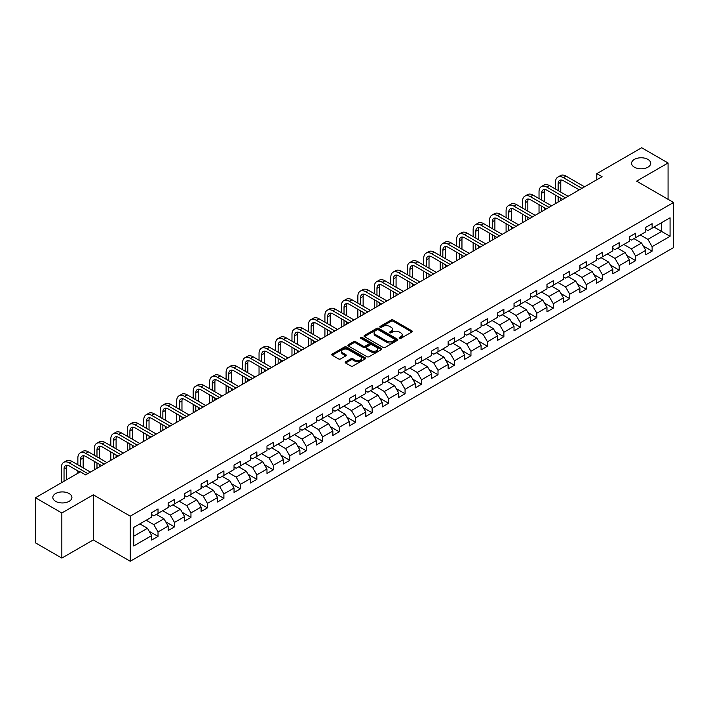<?xml version="1.0" encoding="UTF-8"?>
<svg xmlns="http://www.w3.org/2000/svg" width="709" height="709" viewBox="0 0 709 709"><rect width="100%" height="100%" fill="white"/><g stroke="black" fill="none" stroke-linecap="round" stroke-linejoin="round"><path stroke-width="1.06" d="M399.397 338.361A1.028 0.594 0 0 0 400.851 338.361L411.858 332.007A1.462 0.842 0 0 0 412.292 331.413A1.462 0.842 0 0 0 411.858 330.811L393.211 320.043A1.462 0.842 0 0 0 391.138 320.043L380.121 326.397A1.028 0.594 0 0 0 381.575 327.239L383.002 326.415A4.688 2.712 0 0 1 389.631 326.415L391.191 327.31A4.688 2.712 0 0 1 392.564 329.224A4.688 2.712 0 0 1 391.191 331.138L389.764 331.963A1.028 0.594 0 0 0 391.208 332.805L392.635 331.98A4.688 2.712 0 0 1 399.273 331.98L400.824 332.875A4.688 2.712 0 0 1 402.198 334.79A4.688 2.712 0 0 1 400.824 336.704L399.397 337.528A1.028 0.594 0 0 0 399.397 338.361L399.397 337.528M69.127 493.535A9.554 5.512 0 0 0 58.714 492.338A9.554 5.512 0 0 0 52.821 497.434A9.554 5.512 0 0 0 55.612 501.334A9.554 5.512 0 0 0 66.026 502.53A9.554 5.512 0 0 0 71.928 497.434A9.554 5.512 0 0 0 69.127 493.535M647.893 159.383A9.554 5.512 0 0 0 637.48 158.196A9.554 5.512 0 0 0 631.586 163.292A9.554 5.512 0 0 0 634.378 167.191A9.554 5.512 0 0 0 644.791 168.387A9.554 5.512 0 0 0 650.694 163.292A9.554 5.512 0 0 0 647.893 159.383M345.637 361.803A1.462 0.842 0 0 0 345.212 362.405A1.462 0.842 0 0 0 345.637 362.999L350.875 366.021A1.462 0.842 0 0 0 352.949 366.021L365.179 358.958A1.462 0.842 0 0 0 365.605 358.364A1.462 0.842 0 0 0 365.179 357.761L346.524 346.993A1.462 0.842 0 0 0 344.45 346.993L332.22 354.057A1.462 0.842 0 0 0 331.794 354.651A1.462 0.842 0 0 0 332.22 355.253L338.539 358.905A1.462 0.842 0 0 0 340.612 358.905L345.85 355.883A1.462 0.842 0 0 0 346.276 355.28A1.462 0.842 0 0 0 345.85 354.686L342.713 352.869A3.917 2.26 0 0 1 341.57 351.274A3.917 2.26 0 0 1 343.989 349.183A3.917 2.26 0 0 1 348.261 349.67L360.535 356.76A3.917 2.26 0 0 1 361.687 358.364A3.917 2.26 0 0 1 359.268 360.456A3.917 2.26 0 0 1 354.996 359.959L352.949 358.781A1.462 0.842 0 0 0 350.875 358.781L345.637 361.803L345.637 362.999M93.304 494.811L61.843 512.979L35.45 497.745L35.45 542.846L61.843 558.089L93.304 539.921L130.261 561.253L130.261 516.152L93.304 494.811L93.304 539.921M668.064 199.309L668.064 162.981L636.602 181.149L673.55 202.482L130.261 516.152M668.064 162.981L641.663 147.747L596.801 173.652L596.801 179.749M35.45 497.745L80.321 471.839L85.603 474.879L602.074 176.701L596.801 173.652M383.099 347.41A1.462 0.842 0 0 0 385.173 347.41L397.403 340.355A1.462 0.842 0 0 0 397.838 339.753A1.462 0.842 0 0 0 397.403 339.159L378.748 328.391A1.462 0.842 0 0 0 376.683 328.391L364.453 335.446A1.462 0.842 0 0 0 364.018 336.048A1.462 0.842 0 0 0 364.453 336.642L383.099 347.41M361.289 338.583A1.028 0.594 0 0 1 362.326 338.734L362.326 337.511L381.291 348.465A1.462 0.842 0 0 1 381.717 349.058A1.462 0.842 0 0 1 381.291 349.661L369.061 356.716A1.462 0.842 0 0 1 366.987 356.716L348.332 345.948L353.569 342.952L353.569 341.729L348.332 344.751A1.462 0.842 0 0 0 347.906 345.354A1.462 0.842 0 0 0 348.332 345.948L348.332 344.751M353.569 342.952A1.462 0.842 0 0 1 355.643 342.952L355.643 341.729A1.462 0.842 0 0 0 353.569 341.729M355.643 341.729L363.203 346.098A1.462 0.842 0 0 0 365.277 346.098L368.751 344.095A1.462 0.842 0 0 0 369.176 343.493A1.462 0.842 0 0 0 368.751 342.899L360.872 338.353A1.028 0.594 0 0 1 362.326 337.511M130.261 561.253L673.55 247.592L673.55 202.482M149.209 531.298L158.027 536.385L158.027 531.936L168.157 526.087L168.157 530.536L174.494 526.876L174.494 522.427L184.632 516.577L184.632 521.026L190.96 517.366L190.96 512.917L201.099 507.068L201.099 511.517L207.436 507.857L207.436 503.408L217.566 497.558L217.566 502.007L223.902 498.347L223.902 493.898L234.041 488.049L234.041 492.498L240.369 488.838L240.369 484.389L250.507 478.54L250.507 482.989L256.844 479.337L256.844 474.879L266.974 469.03L266.974 473.479L273.311 469.828L273.311 465.379L283.449 459.521L283.449 463.97L289.786 460.318L289.786 455.869L299.916 450.011L299.916 454.46L306.253 450.809L306.253 446.36L316.391 440.502L316.391 444.96L322.719 441.299L322.719 436.85L332.858 431.001L332.858 435.45L339.194 431.79L339.194 427.341L349.324 421.492L349.324 425.941L355.661 422.28L355.661 417.831L365.8 411.982L365.8 416.431L372.128 412.771L372.128 408.322L382.266 402.473L382.266 406.922L388.603 403.261L388.603 398.812L398.733 392.963L398.733 397.412L405.069 393.752L405.069 389.303L415.208 383.454L415.208 387.903L421.545 384.243L421.545 379.794L431.675 373.944L431.675 378.393L438.011 374.733L438.011 370.284L448.15 364.435L448.15 368.884L454.478 365.224L454.478 360.775L464.617 354.925L464.617 359.374L470.953 355.723L470.953 351.265L481.083 345.416L481.083 349.865L487.42 346.214L487.42 341.765L497.558 335.906L497.558 340.355L503.886 336.704L503.886 332.255L514.025 326.397L514.025 330.846L520.362 327.195L520.362 322.746L530.492 316.888L530.492 321.345L536.828 317.685L536.828 313.236L546.967 307.387L546.967 311.836L553.304 308.176L553.304 303.727L563.433 297.877L563.433 302.326L569.77 298.666L569.77 294.217L579.9 288.368L579.9 292.817L586.237 289.157L586.237 284.708L596.375 278.859L596.375 283.308L602.712 279.647L602.712 275.198L612.842 269.349L612.842 273.798L619.179 270.138L619.179 265.689L629.317 259.84L629.317 264.289L635.645 260.628L635.645 256.179L645.784 250.33L645.784 254.779L652.12 251.119L652.12 246.67L670.067 236.31L670.067 217.778L661.621 222.661L661.621 231.435L670.067 236.31M158.027 536.385L151.691 540.045L151.691 535.596L133.744 545.957L133.744 527.425L151.691 517.065L151.691 512.616L158.027 508.956L158.027 513.405L168.157 507.555L168.157 503.106L174.494 499.446L174.494 503.895L184.632 498.046L184.632 493.597L190.96 489.937L190.96 494.386L201.099 488.536L201.099 484.087L207.436 480.427L207.436 484.876L217.566 479.027L217.566 474.578L223.902 470.918L223.902 475.367L234.041 469.518L234.041 465.069L240.369 461.408L240.369 465.866L250.507 460.008L250.507 455.559L256.844 451.908L256.844 456.357L266.974 450.499L266.974 446.05L273.311 442.398L273.311 446.847L283.449 440.989L283.449 436.54L289.786 432.889L289.786 437.338L299.916 431.489L299.916 427.031L306.253 423.379L306.253 427.828L316.391 421.979L316.391 417.53L322.719 413.87L322.719 418.319L332.858 412.47L332.858 408.021L339.194 404.36L339.194 408.809L349.324 402.96L349.324 398.511L355.661 394.851L355.661 399.3L365.8 393.451L365.8 389.002L372.128 385.341L372.128 389.79L382.266 383.941L382.266 379.492L388.603 375.832L388.603 380.281L398.733 374.432L398.733 369.983L405.069 366.323L405.069 370.772L415.208 364.922L415.208 360.473L421.545 356.813L421.545 361.262L431.675 355.413L431.675 350.964L438.011 347.304L438.011 351.753L448.15 345.903L448.15 341.454L454.478 337.794L454.478 342.252L464.617 336.394L464.617 331.945L470.953 328.294L470.953 332.743L481.083 326.884L481.083 322.435L487.42 318.784L487.42 323.233L497.558 317.375L497.558 312.926L503.886 309.275L503.886 313.724L514.025 307.874L514.025 303.417L520.362 299.765L520.362 304.214L530.492 298.365L530.492 293.916L536.828 290.256L536.828 294.705L546.967 288.855L546.967 284.406L553.304 280.746L553.304 285.195L563.433 279.346L563.433 274.897L569.77 271.237L569.77 275.686L579.9 269.837L579.9 265.388L586.237 261.727L586.237 266.176L596.375 260.327L596.375 255.878L602.712 252.218L602.712 256.667L612.842 250.818L612.842 246.369L619.179 242.708L619.179 247.157L629.317 241.308L629.317 236.859L635.645 233.199L635.645 237.648L645.784 231.799L645.784 227.35L652.12 223.69L652.12 228.147L670.067 217.778M156.334 514.38L163.939 518.766L153.8 524.625L146.196 520.229M151.691 514.628L153.8 515.842L158.027 513.405M153.8 524.625L158.027 531.936M163.939 518.766L168.157 526.087M172.801 504.87L180.405 509.257L170.266 515.115L162.671 510.728M168.157 505.118L170.266 506.332L174.494 503.895M170.266 515.115L174.494 522.427M180.405 509.257L184.632 516.577M189.276 495.361L196.872 499.756L186.742 505.606L179.138 501.219M184.632 495.609L186.742 496.823L190.96 494.386M186.742 505.606L190.96 512.917M196.872 499.756L201.099 507.068M205.743 485.851L213.347 490.247L203.208 496.096L195.604 491.709M201.099 486.099L203.208 487.322L207.436 484.876M203.208 496.096L207.436 503.408M213.347 490.247L217.566 497.558M222.209 476.351L229.813 480.737L219.684 486.587L212.08 482.2M217.566 476.59L219.684 477.813L223.902 475.367M219.684 486.587L223.902 493.898M229.813 480.737L234.041 488.049M238.685 466.841L246.289 471.228L236.15 477.077L228.546 472.69M234.041 467.08L236.15 468.303L240.369 465.866M236.15 477.077L240.369 484.389M246.289 471.228L250.507 478.54M255.151 457.332L262.755 461.719L252.617 467.568L245.022 463.181M250.507 457.571L252.617 458.794L256.844 456.357M252.617 467.568L256.844 474.879M262.755 461.719L266.974 469.03M271.627 447.822L279.222 452.209L269.092 458.058L261.488 453.671M266.974 448.061L269.092 449.284L273.311 446.847M269.092 458.058L273.311 465.379M279.222 452.209L283.449 459.521M288.093 438.313L295.697 442.7L285.559 448.549L277.955 444.162M283.449 438.552L285.559 439.775L289.786 437.338M285.559 448.549L289.786 455.869M295.697 442.7L299.916 450.011M304.56 428.803L312.164 433.19L302.025 439.039L294.43 434.652M299.916 429.042L302.025 430.266L306.253 427.828M302.025 439.039L306.253 446.36M312.164 433.19L316.391 440.502M321.035 419.294L328.63 423.681L318.501 429.53L310.897 425.143M316.391 419.533L318.501 420.756L322.719 418.319M318.501 429.53L322.719 436.85M328.63 423.681L332.858 431.001M337.502 409.784L345.106 414.171L334.967 420.029L327.363 415.634M332.858 410.032L334.967 411.247L339.194 408.809M334.967 420.029L339.194 427.341M345.106 414.171L349.324 421.492M353.968 400.275L361.572 404.662L351.442 410.52L343.838 406.124M349.324 400.523L351.442 401.737L355.661 399.3M351.442 410.52L355.661 417.831M361.572 404.662L365.8 411.982M370.444 390.765L378.048 395.152L367.909 401.01L360.305 396.615M365.8 391.013L367.909 392.228L372.128 389.79M367.909 401.01L372.128 408.322M378.048 395.152L382.266 402.473M386.91 381.256L394.514 385.652L384.375 391.501L376.78 387.114M382.266 381.504L384.375 382.718L388.603 380.281M384.375 391.501L388.603 398.812M394.514 385.652L398.733 392.963M403.386 371.746L410.981 376.142L400.851 381.991L393.247 377.605M398.733 371.995L400.851 373.209L405.069 370.772M400.851 381.991L405.069 389.303M410.981 376.142L415.208 383.454M419.852 362.237L427.456 366.633L417.317 372.482L409.713 368.095M415.208 362.485L417.317 363.708L421.545 361.262M417.317 372.482L421.545 379.794M427.456 366.633L431.675 373.944M436.319 352.736L443.923 357.123L433.784 362.973L426.189 358.586M431.675 352.976L433.784 354.199L438.011 351.753M433.784 362.973L438.011 370.284M443.923 357.123L448.15 364.435M452.794 343.227L460.389 347.614L450.259 353.463L442.655 349.076M448.15 343.466L450.259 344.689L454.478 342.252M450.259 353.463L454.478 360.775M460.389 347.614L464.617 354.925M469.261 333.717L476.865 338.104L466.726 343.954L459.122 339.567M464.617 333.957L466.726 335.18L470.953 332.743M466.726 343.954L470.953 351.265M476.865 338.104L481.083 345.416M485.727 324.208L493.331 328.595L483.201 334.444L475.597 330.057M481.083 324.447L483.201 325.67L487.42 323.233M483.201 334.444L487.42 341.765M493.331 328.595L497.558 335.906M502.202 314.699L509.798 319.085L499.668 324.935L492.064 320.548M497.558 314.938L499.668 316.161L503.886 313.724M499.668 324.935L503.886 332.255M509.798 319.085L514.025 326.397M518.669 305.189L526.273 309.576L516.134 315.425L508.539 311.038M514.025 305.428L516.134 306.651L520.362 304.214M516.134 315.425L520.362 322.746M526.273 309.576L530.492 316.888M535.144 295.68L542.74 300.067L532.61 305.916L525.006 301.529M530.492 295.928L532.61 297.142L536.828 294.705M532.61 305.916L536.828 313.236M542.74 300.067L546.967 307.387M551.611 286.17L559.215 290.557L549.076 296.415L541.472 292.019M546.967 286.418L549.076 287.632L553.304 285.195M549.076 296.415L553.304 303.727M559.215 290.557L563.433 297.877M568.077 276.661L575.681 281.048L565.543 286.906L557.948 282.51M563.433 276.909L565.543 278.123L569.77 275.686M565.543 286.906L569.77 294.217M575.681 281.048L579.9 288.368M584.553 267.151L592.148 271.538L582.018 277.396L574.414 273.009M579.9 267.399L582.018 268.614L586.237 266.176M582.018 277.396L586.237 284.708M592.148 271.538L596.375 278.859M601.019 257.642L608.623 262.038L598.485 267.887L590.881 263.5M596.375 257.89L598.485 259.104L602.712 256.667M598.485 267.887L602.712 275.198M608.623 262.038L612.842 269.349M617.486 248.132L625.09 252.528L614.951 258.377L607.356 253.99M612.842 248.38L614.951 249.595L619.179 247.157M614.951 258.377L619.179 265.689M625.09 252.528L629.317 259.84M633.961 238.623L641.556 243.019L631.427 248.868L623.823 244.481M629.317 238.871L631.427 240.094L635.645 237.648M631.427 248.868L635.645 256.179M641.556 243.019L645.784 250.33M654.017 227.048L661.621 231.435L647.893 239.358L640.289 234.971M645.784 229.362L647.893 230.585L652.12 228.147M647.893 239.358L652.12 246.67M61.843 512.979L61.843 558.089M133.744 536.199L147.463 528.276L139.868 523.889M147.463 528.276L151.691 535.596M643.302 246.032L652.12 251.119M626.836 255.541L635.645 260.628M610.36 265.051L619.179 270.138M593.894 274.56L602.712 279.647M577.427 284.07L586.237 289.157M560.952 293.579L569.77 298.666M544.485 303.089L553.304 308.176M528.01 312.598L536.828 317.685M511.544 322.108L520.362 327.195M495.077 331.608L503.886 336.704M478.602 341.118L487.42 346.214M462.135 350.627L470.953 355.723M445.669 360.137L454.478 365.224M429.193 369.646L438.011 374.733M412.727 379.155L421.545 384.243M396.251 388.665L405.069 393.752M379.785 398.174L388.603 403.261M363.318 407.684L372.128 412.771M346.843 417.193L355.661 422.28M330.376 426.703L339.194 431.79M313.91 436.212L322.719 441.299M297.434 445.722L306.253 450.809M280.968 455.222L289.786 460.318M264.492 464.732L273.311 469.828M248.026 474.241L256.844 479.337M231.559 483.751L240.369 488.838M215.084 493.26L223.902 498.347M198.617 502.77L207.436 507.857M182.151 512.279L190.96 517.366M165.676 521.789L174.494 526.876M399.805 338.512L400.824 337.927A4.688 2.712 0 0 0 402.198 336.013L402.198 334.79M392.564 329.224L392.564 330.447A4.688 2.712 0 0 1 391.191 332.361L390.172 332.946M411.84 332.016L393.211 321.257A1.462 0.842 0 0 0 391.138 321.257L380.538 327.381M397.403 339.159L397.403 340.355L378.748 329.605A1.462 0.842 0 0 0 376.683 329.605L364.47 336.66L364.453 335.446M394.816 340.178A1.028 0.594 0 0 0 394.816 339.336L378.438 329.88A1.028 0.594 0 0 0 376.993 329.88L375.486 330.748A4.688 2.712 0 0 0 374.113 332.663A4.688 2.712 0 0 0 375.486 334.577L386.68 341.038A4.688 2.712 0 0 0 393.309 341.038L394.816 340.178L394.816 341.392A1.028 0.594 0 0 0 395.117 340.976L395.117 339.753M374.113 332.663L374.113 333.886A4.688 2.712 0 0 0 375.486 335.8L375.486 334.577M394.816 341.392L393.309 342.261A4.688 2.712 0 0 1 386.68 342.261L375.486 335.8M355.643 342.952L363.203 347.313A1.462 0.842 0 0 0 365.277 347.313L368.751 345.31A1.462 0.842 0 0 0 369.176 344.716L369.176 343.493M362.326 338.734L381.274 349.67M371.055 350.627A3.917 2.26 0 0 0 375.327 351.123A3.917 2.26 0 0 0 377.746 349.032A3.917 2.26 0 0 0 376.603 347.428L372.278 344.928A1.462 0.842 0 0 0 370.204 344.928L366.73 346.931A1.462 0.842 0 0 0 366.305 347.534A1.462 0.842 0 0 0 366.73 348.128L371.055 350.627L371.055 351.85A3.917 2.26 0 0 0 375.327 352.338A3.917 2.26 0 0 0 377.746 350.246L377.746 349.032M366.305 347.534L366.305 348.757A1.462 0.842 0 0 0 366.73 349.351L366.73 348.128M371.055 351.85L366.73 349.351M361.687 358.364L361.687 359.578A3.917 2.26 0 0 1 359.268 361.67A3.917 2.26 0 0 1 354.996 361.182L352.949 360.004A1.462 0.842 0 0 0 350.875 360.004L345.664 363.008M341.57 351.274L341.57 352.488A3.917 2.26 0 0 0 342.713 354.092L342.713 352.869M345.832 355.891L342.713 354.092M365.153 358.976L346.524 348.216A1.462 0.842 0 0 0 344.45 348.216L332.237 355.262M555.493 189.064L555.493 182.231A11.202 6.47 60 0 1 557.815 177.108L560.456 175.584A11.202 6.47 60 0 1 566.057 176.133L584.553 186.813M557.815 177.108A11.202 6.47 60 0 1 563.416 177.658L581.912 188.337M579.271 189.861L563.416 180.706A7.462 4.307 -120 0 0 559.685 180.343A7.462 4.307 -120 0 0 558.134 183.755L558.134 190.579M561.244 179.997A7.462 4.307 -120 0 0 560.775 182.231L560.775 192.104M558.134 196.677L558.134 202.065M560.775 198.201L560.775 200.541M555.493 203.589L555.493 195.152M539.026 198.564L539.026 191.74A11.202 6.47 60 0 1 541.348 186.618L543.98 185.093A11.202 6.47 60 0 1 549.581 185.643L568.077 196.322M541.348 186.618A11.202 6.47 60 0 1 546.94 187.167L565.436 197.846M562.804 199.371L546.94 190.216A7.462 4.307 -120 0 0 543.209 189.844A7.462 4.307 -120 0 0 541.667 193.265L541.667 200.089M544.769 189.507A7.462 4.307 -120 0 0 544.308 191.74L544.308 201.613M541.667 206.186L541.667 211.574M544.308 207.71L544.308 210.05M539.026 213.099L539.026 204.662M522.56 208.074L522.56 201.25A11.202 6.47 60 0 1 524.873 196.127L527.514 194.603A11.202 6.47 60 0 1 533.115 195.152L551.611 205.832M524.873 196.127A11.202 6.47 60 0 1 530.474 196.677L548.97 207.356M546.329 208.88L530.474 199.725A7.462 4.307 -120 0 0 526.743 199.353A7.462 4.307 -120 0 0 525.192 202.774L525.192 209.598M528.302 199.016A7.462 4.307 -120 0 0 527.833 201.25L527.833 211.122M525.192 215.696L525.192 221.084M527.833 217.22L527.833 219.56M522.56 222.608L522.56 214.171M506.084 217.583L506.084 210.759A11.202 6.47 60 0 1 508.406 205.637L511.047 204.112A11.202 6.47 60 0 1 516.639 204.662L535.144 215.341M508.406 205.637A11.202 6.47 60 0 1 514.007 206.186L532.503 216.865M529.862 218.39L514.007 209.235A7.462 4.307 -120 0 0 510.267 208.863A7.462 4.307 -120 0 0 508.725 212.283L508.725 219.108M511.836 208.517A7.462 4.307 -120 0 0 511.366 210.759L511.366 220.632M508.725 225.205L508.725 230.593M511.366 226.729L511.366 229.069M506.084 232.118L506.084 223.681M489.618 227.093L489.618 220.269A11.202 6.47 60 0 1 491.931 215.146L494.572 213.622A11.202 6.47 60 0 1 500.173 214.171L518.669 224.85M491.931 215.146A11.202 6.47 60 0 1 497.532 215.696L516.028 226.375M513.396 227.899L497.532 218.744A7.462 4.307 -120 0 0 493.801 218.372A7.462 4.307 -120 0 0 492.259 221.793L492.259 228.617M495.361 218.026A7.462 4.307 -120 0 0 494.891 220.269L494.891 230.141M492.259 234.714L492.259 240.103M494.891 236.239L494.891 238.578M489.618 241.627L489.618 233.19M473.142 236.602L473.142 229.778A11.202 6.47 60 0 1 475.464 224.647L478.105 223.122A11.202 6.47 60 0 1 483.706 223.681L502.202 234.36M475.464 224.647A11.202 6.47 60 0 1 481.065 225.205L499.561 235.884M496.92 237.409L481.065 228.254A7.462 4.307 -120 0 0 477.334 227.881A7.462 4.307 -120 0 0 475.783 231.302L475.783 238.127M478.894 227.536A7.462 4.307 -120 0 0 478.424 229.778L478.424 239.651M475.783 244.224L475.783 249.612M478.424 245.748L478.424 248.088M473.142 251.137L473.142 242.7M456.676 246.112L456.676 239.287A11.202 6.47 60 0 1 458.998 234.156L461.639 232.632A11.202 6.47 60 0 1 467.231 233.19L485.727 243.869M458.998 234.156A11.202 6.47 60 0 1 464.599 234.714L483.095 245.394M480.454 246.918L464.599 237.763A7.462 4.307 -120 0 0 460.859 237.391A7.462 4.307 -120 0 0 459.317 240.812L459.317 247.636M462.419 237.045A7.462 4.307 -120 0 0 461.958 239.287L461.958 249.16M459.317 253.733L459.317 259.122M461.958 255.258L461.958 257.597M456.676 260.646L456.676 252.209M440.209 255.621L440.209 248.797A11.202 6.47 60 0 1 442.522 243.666L445.163 242.141A11.202 6.47 60 0 1 450.764 242.7L469.261 253.379M442.522 243.666A11.202 6.47 60 0 1 448.123 244.224L466.619 254.903M463.978 256.428L448.123 247.273A7.462 4.307 -120 0 0 444.392 246.9A7.462 4.307 -120 0 0 442.841 250.321L442.841 257.145M445.952 246.555A7.462 4.307 -120 0 0 445.482 248.797L445.482 258.67M442.841 263.243L442.841 268.631M445.482 264.767L445.482 267.107M440.209 270.156L440.209 261.718M423.734 265.131L423.734 258.306A11.202 6.47 60 0 1 426.056 253.175L428.697 251.651A11.202 6.47 60 0 1 434.298 252.209L452.794 262.888M426.056 253.175A11.202 6.47 60 0 1 431.657 253.733L450.153 264.413M447.512 265.937L431.657 256.782A7.462 4.307 -120 0 0 427.926 256.41A7.462 4.307 -120 0 0 426.375 259.831L426.375 266.655M429.486 256.064A7.462 4.307 -120 0 0 429.016 258.306L429.016 268.179M426.375 272.752L426.375 278.141M429.016 274.277L429.016 276.616M423.734 279.665L423.734 271.228M407.267 274.64L407.267 267.816A11.202 6.47 60 0 1 409.589 262.684L412.221 261.16A11.202 6.47 60 0 1 417.823 261.718L436.319 272.398M409.589 262.684A11.202 6.47 60 0 1 415.182 263.243L433.678 273.922M431.045 275.447L415.182 266.292A7.462 4.307 -120 0 0 411.45 265.919A7.462 4.307 -120 0 0 409.908 269.331L409.908 276.164M413.01 265.574A7.462 4.307 -120 0 0 412.549 267.816L412.549 277.689M409.908 282.262L409.908 287.65M412.549 283.777L412.549 286.126M407.267 289.166L407.267 280.737M390.801 284.149L390.801 277.316A11.202 6.47 60 0 1 393.114 272.194L395.755 270.67A11.202 6.47 60 0 1 401.356 271.228L419.852 281.907M393.114 272.194A11.202 6.47 60 0 1 398.715 272.752L417.211 283.432M414.57 284.956L398.715 275.792A7.462 4.307 -120 0 0 394.984 275.429A7.462 4.307 -120 0 0 393.433 278.841L393.433 285.674M396.544 275.083A7.462 4.307 -120 0 0 396.074 277.316L396.074 287.198M393.433 291.762L393.433 297.151M396.074 293.287L396.074 295.626M390.801 298.675L390.801 290.247M374.325 293.659L374.325 286.826A11.202 6.47 60 0 1 376.647 281.703L379.288 280.179A11.202 6.47 60 0 1 384.881 280.737L403.386 291.417M376.647 281.703A11.202 6.47 60 0 1 382.248 282.262L400.745 292.932M398.103 294.457L382.248 285.302A7.462 4.307 -120 0 0 378.509 284.938A7.462 4.307 -120 0 0 376.966 288.35L376.966 295.183M380.077 284.593A7.462 4.307 -120 0 0 379.607 286.826L379.607 296.708M376.966 301.272L376.966 306.66M379.607 302.796L379.607 305.136M374.325 308.185L374.325 299.747M357.859 303.168L357.859 296.335A11.202 6.47 60 0 1 360.181 291.213L362.813 289.689A11.202 6.47 60 0 1 368.414 290.247L386.91 300.917M360.181 291.213A11.202 6.47 60 0 1 365.773 291.762L384.269 302.442M381.637 303.966L365.773 294.811A7.462 4.307 -120 0 0 362.042 294.448A7.462 4.307 -120 0 0 360.5 297.86L360.5 304.693M363.602 294.102A7.462 4.307 -120 0 0 363.132 296.335L363.132 306.208M360.5 310.781L360.5 316.17M363.132 312.306L363.132 314.645M357.859 317.694L357.859 309.257M341.383 312.669L341.383 305.845A11.202 6.47 60 0 1 343.705 300.722L346.346 299.198A11.202 6.47 60 0 1 351.948 299.747L370.444 310.427M343.705 300.722A11.202 6.47 60 0 1 349.307 301.272L367.803 311.951M365.162 313.475L349.307 304.321A7.462 4.307 -120 0 0 345.575 303.957A7.462 4.307 -120 0 0 344.025 307.369L344.025 314.193M347.135 303.612A7.462 4.307 -120 0 0 346.666 305.845L346.666 315.718M344.025 320.291L344.025 325.679M346.666 321.815L346.666 324.155M341.383 327.203L341.383 318.766M324.917 322.178L324.917 315.354A11.202 6.47 60 0 1 327.239 310.232L329.88 308.707A11.202 6.47 60 0 1 335.472 309.257L353.968 319.936M327.239 310.232A11.202 6.47 60 0 1 332.84 310.781L351.336 321.461M348.695 322.985L332.84 313.83A7.462 4.307 -120 0 0 329.1 313.458A7.462 4.307 -120 0 0 327.558 316.879L327.558 323.703M330.66 313.121A7.462 4.307 -120 0 0 330.199 315.354L330.199 325.227M327.558 329.8L327.558 335.189M330.199 331.325L330.199 333.664M324.917 336.713L324.917 328.276M308.45 331.688L308.45 324.864A11.202 6.47 60 0 1 310.764 319.741L313.405 318.217A11.202 6.47 60 0 1 319.006 318.766L337.502 329.446M310.764 319.741A11.202 6.47 60 0 1 316.365 320.291L334.861 330.97M332.22 332.494L316.365 323.339A7.462 4.307 -120 0 0 312.634 322.967A7.462 4.307 -120 0 0 311.091 326.388L311.091 333.212M314.193 322.63A7.462 4.307 -120 0 0 313.724 324.864L313.724 334.737M311.091 339.31L311.091 344.698M313.724 340.834L313.724 343.174M308.45 346.222L308.45 337.785M291.975 341.197L291.975 334.373A11.202 6.47 60 0 1 294.297 329.251L296.938 327.726A11.202 6.47 60 0 1 302.539 328.276L321.035 338.955M294.297 329.251A11.202 6.47 60 0 1 299.898 329.8L318.394 340.48M315.753 342.004L299.898 332.849A7.462 4.307 -120 0 0 296.167 332.477A7.462 4.307 -120 0 0 294.616 335.898L294.616 342.722M297.727 332.131A7.462 4.307 -120 0 0 297.257 334.373L297.257 344.246M294.616 348.819L294.616 354.208M297.257 350.343L297.257 352.683M291.975 355.732L291.975 347.295M275.509 350.707L275.509 343.883A11.202 6.47 60 0 1 277.831 338.751L280.463 337.236A11.202 6.47 60 0 1 286.064 337.785L304.56 348.465M277.831 338.751A11.202 6.47 60 0 1 283.423 339.31L301.919 349.989M299.287 351.513L283.423 342.358A7.462 4.307 -120 0 0 279.692 341.986A7.462 4.307 -120 0 0 278.15 345.407L278.15 352.231M281.251 341.641A7.462 4.307 -120 0 0 280.791 343.883L280.791 353.756M278.15 358.329L278.15 363.717M280.791 359.853L280.791 362.193M275.509 365.241L275.509 356.804M259.042 360.216L259.042 353.392A11.202 6.47 60 0 1 261.355 348.261L263.996 346.736A11.202 6.47 60 0 1 269.597 347.295L288.093 357.974M261.355 348.261A11.202 6.47 60 0 1 266.956 348.819L285.452 359.498M282.811 361.023L266.956 351.868A7.462 4.307 -120 0 0 263.225 351.496A7.462 4.307 -120 0 0 261.674 354.917L261.674 361.741M264.785 351.15A7.462 4.307 -120 0 0 264.315 353.392L264.315 363.265M261.674 367.838L261.674 373.226M264.315 369.362L264.315 371.702M259.042 374.751L259.042 366.314M242.567 369.726L242.567 362.902A11.202 6.47 60 0 1 244.889 357.77L247.53 356.246A11.202 6.47 60 0 1 253.122 356.804L271.627 367.484M244.889 357.77A11.202 6.47 60 0 1 250.49 358.329L268.986 369.008M266.345 370.532L250.49 361.377A7.462 4.307 -120 0 0 246.75 361.005A7.462 4.307 -120 0 0 245.208 364.426L245.208 371.25M248.318 360.659A7.462 4.307 -120 0 0 247.849 362.902L247.849 372.774M245.208 377.348L245.208 382.736M247.849 378.872L247.849 381.212M242.567 384.26L242.567 375.823M226.1 379.235L226.1 372.411A11.202 6.47 60 0 1 228.422 367.28L231.054 365.755A11.202 6.47 60 0 1 236.655 366.314L255.151 376.993M228.422 367.28A11.202 6.47 60 0 1 234.014 367.838L252.51 378.517M249.878 380.042L234.014 370.887A7.462 4.307 -120 0 0 230.283 370.515A7.462 4.307 -120 0 0 228.741 373.935L228.741 380.76M231.843 370.169A7.462 4.307 -120 0 0 231.373 372.411L231.373 382.284M228.741 386.857L228.741 392.245M231.373 388.381L231.373 390.721M226.1 393.77L226.1 385.333M209.625 388.745L209.625 381.921A11.202 6.47 60 0 1 211.947 376.789L214.588 375.265A11.202 6.47 60 0 1 220.189 375.823L238.685 386.502M211.947 376.789A11.202 6.47 60 0 1 217.548 377.348L236.044 388.027M233.403 389.551L217.548 380.396A7.462 4.307 -120 0 0 213.817 380.024A7.462 4.307 -120 0 0 212.266 383.445L212.266 390.269M215.376 379.678A7.462 4.307 -120 0 0 214.907 381.921L214.907 391.793M212.266 396.366L212.266 401.755M214.907 397.891L214.907 400.231M209.625 403.27L209.625 394.842M193.158 398.254L193.158 391.43A11.202 6.47 60 0 1 195.48 386.299L198.121 384.774A11.202 6.47 60 0 1 203.713 385.333L222.209 396.012M195.48 386.299A11.202 6.47 60 0 1 201.081 386.857L219.577 397.536M216.936 399.061L201.081 389.906A7.462 4.307 -120 0 0 197.341 389.533A7.462 4.307 -120 0 0 195.799 392.946L195.799 399.779M198.901 389.188A7.462 4.307 -120 0 0 198.44 391.43L198.44 401.303M195.799 405.876L195.799 411.255M198.44 407.391L198.44 409.74M193.158 412.78L193.158 404.352M176.692 407.764L176.692 400.931A11.202 6.47 60 0 1 179.005 395.808L181.646 394.284A11.202 6.47 60 0 1 187.247 394.842L205.743 405.521M179.005 395.808A11.202 6.47 60 0 1 184.606 396.366L203.102 407.046M200.461 408.561L184.606 399.406A7.462 4.307 -120 0 0 180.875 399.043A7.462 4.307 -120 0 0 179.333 402.455L179.333 409.288M182.435 398.697A7.462 4.307 -120 0 0 181.965 400.931L181.965 410.812M179.333 415.377L179.333 420.765M181.965 416.901L181.965 419.241M176.692 422.289L176.692 413.852M160.216 417.273L160.216 410.44A11.202 6.47 60 0 1 162.538 405.318L165.179 403.793A11.202 6.47 60 0 1 170.78 404.352L189.276 415.031M162.538 405.318A11.202 6.47 60 0 1 168.139 405.876L186.635 416.546M183.994 418.071L168.139 408.916A7.462 4.307 -120 0 0 164.408 408.552A7.462 4.307 -120 0 0 162.857 411.964L162.857 418.797M165.968 408.207A7.462 4.307 -120 0 0 165.498 410.44L165.498 420.322M162.857 424.886L162.857 430.274M165.498 426.41L165.498 428.75M160.216 431.799L160.216 423.362M143.75 426.783L143.75 419.95A11.202 6.47 60 0 1 146.072 414.827L148.704 413.303A11.202 6.47 60 0 1 154.305 413.852L172.801 424.531M146.072 414.827A11.202 6.47 60 0 1 151.664 415.377L170.169 426.056M167.528 427.58L151.664 418.425A7.462 4.307 -120 0 0 147.933 418.062A7.462 4.307 -120 0 0 146.391 421.474L146.391 428.298M149.493 417.716A7.462 4.307 -120 0 0 149.032 419.95L149.032 429.822M146.391 434.395L146.391 439.784M149.032 435.92L149.032 438.259M143.75 441.308L143.75 432.871M127.283 436.283L127.283 429.459A11.202 6.47 60 0 1 129.596 424.337L132.237 422.812A11.202 6.47 60 0 1 137.838 423.362L156.334 434.041M129.596 424.337A11.202 6.47 60 0 1 135.197 424.886L153.693 435.565M151.052 437.09L135.197 427.935A7.462 4.307 -120 0 0 131.466 427.571A7.462 4.307 -120 0 0 129.915 430.983L129.915 437.808M133.026 427.226A7.462 4.307 -120 0 0 132.556 429.459L132.556 439.332M129.915 443.905L129.915 449.293M132.556 445.429L132.556 447.769M127.283 450.818L127.283 442.381M110.808 445.793L110.808 438.968A11.202 6.47 60 0 1 113.13 433.846L115.771 432.322A11.202 6.47 60 0 1 121.372 432.871L139.868 443.55M113.13 433.846A11.202 6.47 60 0 1 118.731 434.395L137.227 445.075M134.586 446.599L118.731 437.444A7.462 4.307 -120 0 0 115 437.072A7.462 4.307 -120 0 0 113.449 440.493L113.449 447.317M116.56 436.735A7.462 4.307 -120 0 0 116.09 438.968L116.09 448.841M113.449 453.414L113.449 458.803M116.09 454.939L116.09 457.278M110.808 460.327L110.808 451.89M94.341 455.302L94.341 448.478A11.202 6.47 60 0 1 96.663 443.355L99.295 441.831A11.202 6.47 60 0 1 104.897 442.381L123.393 453.06M96.663 443.355A11.202 6.47 60 0 1 102.256 443.905L120.752 454.584M118.119 456.109L102.256 446.954A7.462 4.307 -120 0 0 98.524 446.581A7.462 4.307 -120 0 0 96.982 450.002L96.982 456.826M100.084 446.245A7.462 4.307 -120 0 0 99.623 448.478L99.623 458.351M96.982 462.924L96.982 468.312M99.623 464.448L99.623 466.788M94.341 469.837L94.341 461.399M77.866 464.812L77.866 457.987A11.202 6.47 60 0 1 80.188 452.865L82.829 451.341A11.202 6.47 60 0 1 88.43 451.89L106.926 462.569M80.188 452.865A11.202 6.47 60 0 1 85.789 453.414L104.285 464.094M101.644 465.618L85.789 456.463A7.462 4.307 -120 0 0 82.058 456.091A7.462 4.307 -120 0 0 80.507 459.512L80.507 466.336M83.618 455.745A7.462 4.307 -120 0 0 83.148 457.987L83.148 467.86M77.866 473.249L77.866 470.909M61.399 482.758L61.399 467.497A11.202 6.47 60 0 1 63.721 462.365L66.362 460.85A11.202 6.47 60 0 1 71.955 461.399L90.451 472.079M63.721 462.365A11.202 6.47 60 0 1 69.322 462.924L87.819 473.603M79.895 472.079L69.322 465.973A7.462 4.307 -120 0 0 65.582 465.6A7.462 4.307 -120 0 0 64.04 469.021L64.04 481.234M67.151 465.255A7.462 4.307 -120 0 0 66.681 467.497L66.681 479.709M400.824 337.927L400.824 336.704M389.764 332.805L389.764 331.963M391.191 332.361L391.191 331.138M380.121 327.239L380.121 326.397M391.138 321.257L391.138 320.043M393.211 321.257L393.211 320.043M411.858 332.007L411.858 330.811M376.683 329.605L376.683 328.391M378.748 329.605L378.748 328.391M386.68 342.261L386.68 341.038M393.309 342.261L393.309 341.038M363.203 347.313L363.203 346.098M365.277 347.313L365.277 346.098M368.751 345.31L368.751 344.095M381.291 349.661L381.291 348.465M350.875 360.004L350.875 358.781M352.949 360.004L352.949 358.781M354.996 361.182L354.996 359.959M345.85 355.883L345.85 354.686M332.22 355.253L332.22 354.057M344.45 348.216L344.45 346.993M346.524 348.216L346.524 346.993M365.179 358.958L365.179 357.761M566.057 176.133L563.416 177.658M560.775 182.231L558.134 183.755M549.581 185.643L546.94 187.167M544.308 191.74L541.667 193.265M533.115 195.152L530.474 196.677M527.833 201.25L525.192 202.774M516.639 204.662L514.007 206.186M511.366 210.759L508.725 212.283M500.173 214.171L497.532 215.696M494.891 220.269L492.259 221.793M483.706 223.681L481.065 225.205M478.424 229.778L475.783 231.302M467.231 233.19L464.599 234.714M461.958 239.287L459.317 240.812M450.764 242.7L448.123 244.224M445.482 248.797L442.841 250.321M434.298 252.209L431.657 253.733M429.016 258.306L426.375 259.831M417.823 261.718L415.182 263.243M412.549 267.816L409.908 269.331M401.356 271.228L398.715 272.752M396.074 277.316L393.433 278.841M384.881 280.737L382.248 282.262M379.607 286.826L376.966 288.35M368.414 290.247L365.773 291.762M363.132 296.335L360.5 297.86M351.948 299.747L349.307 301.272M346.666 305.845L344.025 307.369M335.472 309.257L332.84 310.781M330.199 315.354L327.558 316.879M319.006 318.766L316.365 320.291M313.724 324.864L311.091 326.388M302.539 328.276L299.898 329.8M297.257 334.373L294.616 335.898M286.064 337.785L283.423 339.31M280.791 343.883L278.15 345.407M269.597 347.295L266.956 348.819M264.315 353.392L261.674 354.917M253.122 356.804L250.49 358.329M247.849 362.902L245.208 364.426M236.655 366.314L234.014 367.838M231.373 372.411L228.741 373.935M220.189 375.823L217.548 377.348M214.907 381.921L212.266 383.445M203.713 385.333L201.081 386.857M198.44 391.43L195.799 392.946M187.247 394.842L184.606 396.366M181.965 400.931L179.333 402.455M170.78 404.352L168.139 405.876M165.498 410.44L162.857 411.964M154.305 413.852L151.664 415.377M149.032 419.95L146.391 421.474M137.838 423.362L135.197 424.886M132.556 429.459L129.915 430.983M121.372 432.871L118.731 434.395M116.09 438.968L113.449 440.493M104.897 442.381L102.256 443.905M99.623 448.478L96.982 450.002M88.43 451.89L85.789 453.414M83.148 457.987L80.507 459.512M71.955 461.399L69.322 462.924M66.681 467.497L64.04 469.021"/></g></svg>
